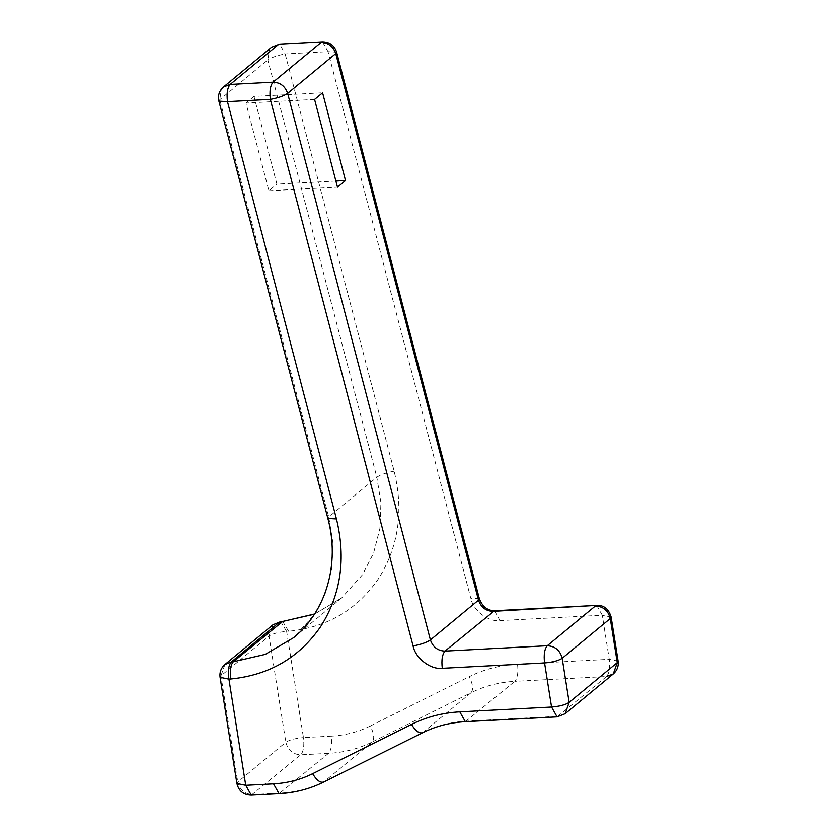 <?xml version="1.0" encoding="UTF-8"?>
<svg xmlns="http://www.w3.org/2000/svg" width="837" height="837" viewBox="0 0 837 837"><rect width="100%" height="100%" fill="white"/><g stroke="black" fill="none" stroke-linecap="round" stroke-linejoin="round"><path stroke-width="0.63" stroke-dasharray="4.18 3.14" d="M335.888 181.033L276.89 184.13L253.977 96.412L322.59 92.813M314.576 99.446L245.963 103.045L268.876 190.752L276.89 184.13M253.977 96.412L245.963 103.045M268.876 190.752L337.489 187.153M618.114 661.136L609.263 659.315C610.225 667.549 609.315 673.283 606.553 676.526L514.797 681.339C517.569 678.096 518.469 672.362 517.517 664.139L609.263 659.315L602.284 615.226L611.136 617.047M394.154 471.21C386.296 472.696 380.532 474.705 376.838 477.226L267.85 59.961C271.544 57.429 277.319 55.42 285.166 53.934L394.154 471.21C403.821 510.999 398.569 546.885 378.397 578.848C357.001 609.911 327.068 627.384 288.598 631.265L286.631 631.422L303.444 737.606L331.232 736.141C332.184 744.375 331.285 750.109 328.512 753.352L300.734 754.807C303.496 751.563 304.406 745.83 303.444 737.606C295.43 738.265 289.56 739.814 285.846 742.252L269.022 636.068C272.736 633.63 278.606 632.081 286.631 631.422L280.698 621.619M322.507 41.85L328.041 51.685L285.166 53.934L279.631 44.099M218.886 101.162L219.754 99.718L267.85 59.961L269.441 49.561L271.544 47.249M479.371 598.717L470.792 598.235L328.041 51.685L336.61 52.166M596.75 605.392L602.284 615.226L500.003 620.594C488.295 622.142 473.093 610.497 470.792 598.235M224.923 664.505L220.937 675.836L269.022 636.068L273.008 624.747M251.267 795.15L300.734 754.807C292.887 754.367 287.918 750.182 285.846 742.252L237.75 782.009C239.832 789.95 244.791 794.135 252.638 794.564L280.426 793.11C296.005 792.262 310.579 788.475 324.118 781.758L423.009 732.448C436.558 725.731 451.122 721.944 466.711 721.096L558.467 716.284L565.174 713.71M606.553 676.526L557.097 716.87M223.448 87.017L221.355 89.318L219.754 99.718L328.742 516.994L327.874 518.438M220.068 677.321L220.937 675.836L237.75 782.009L236.892 783.505M465.341 721.682L514.797 681.339C499.208 682.186 484.644 685.974 471.105 692.691C473.575 689.521 472.947 684.185 469.212 676.683C484.184 669.255 500.285 665.07 517.517 664.139M331.232 736.141C345.168 735.388 358.205 731.998 370.32 725.993C374.055 733.505 374.683 738.841 372.214 742C358.665 748.717 344.101 752.505 328.512 753.352L279.056 793.696M370.32 725.993L469.212 676.683M422.486 732.793L471.105 692.691L372.214 742L323.595 782.103M288.598 631.265L282.665 621.462M314.471 614.17L341.747 597.859L362.578 574.621L373.584 553.037L379.893 528.597L380.94 502.775L376.838 477.226L328.742 516.994L332.854 542.533L331.808 568.354L325.499 592.805L314.492 614.379L293.661 637.627L341.747 597.859L314.597 613.981M494.468 610.759L500.003 620.594"/><path stroke-width="1.26" d="M345.503 180.53L337.489 187.153L314.576 99.446L322.59 92.813L345.503 180.53L335.888 181.033M327.874 518.438L336.443 518.919L227.455 101.643L270.341 99.394L413.091 645.944C420.938 644.459 426.703 642.45 430.406 639.928L287.656 93.378C283.952 95.899 278.187 97.908 270.341 99.394C269.378 91.17 270.288 85.437 273.05 82.193L230.165 84.443C227.402 87.686 226.492 93.42 227.455 101.643L218.886 101.162L327.874 518.438C340.136 563.845 326.095 611.439 293.661 637.627L265.308 654.367L233.251 661.795L282.665 621.462L279.37 622.194L314.471 614.17M279.631 44.099L322.507 41.85L279.631 44.099L271.544 47.249L278.261 44.685L230.165 84.443L223.448 87.017C219.168 90.909 217.641 95.627 218.886 101.162M336.61 52.166L335.742 53.61L478.492 600.16L479.371 598.717L336.61 52.166C334.34 45.397 329.642 41.955 322.507 41.85M413.091 645.944C415.382 658.206 430.584 669.851 442.292 668.313C441.329 660.079 442.239 654.346 445.002 651.102C437.782 650.83 432.917 647.106 430.406 639.928L478.492 600.16C481.013 607.338 485.878 611.073 493.098 611.345L596.75 605.392L494.468 610.759C487.437 610.623 482.405 606.605 479.371 598.717M321.136 42.436C328.355 42.708 333.231 46.433 335.742 53.61L287.656 93.378C285.135 86.201 280.269 82.465 273.05 82.193L321.136 42.436M273.008 624.747L279.37 622.194L231.284 661.962L224.923 664.505L273.008 624.747L280.698 621.619M618.114 661.136L611.136 617.047L610.267 618.533L617.256 662.622L618.114 661.136C618.784 666.2 617.162 670.479 613.27 673.952L606.553 676.526M442.292 668.313L544.573 662.946L551.562 707.035L459.806 711.848L465.341 721.682L557.097 716.87L551.562 707.035C559.576 706.376 565.446 704.827 569.16 702.389L617.256 662.622L613.27 673.952L565.174 713.71L569.16 702.389L562.182 658.29C560.099 650.359 555.14 646.174 547.293 645.735L595.379 605.978C603.226 606.417 608.196 610.602 610.267 618.533L562.182 658.29C558.467 660.738 552.598 662.287 544.573 662.946C543.621 654.712 544.521 648.978 547.293 645.735L445.002 651.102L494.468 610.759M459.806 711.848C442.574 712.789 426.472 716.964 411.501 724.392L312.619 773.702C300.493 779.718 287.468 783.097 273.521 783.861L245.733 785.315L228.919 679.142L230.886 678.974C229.715 670.761 230.51 665.038 233.251 661.795L231.284 661.962C228.532 665.195 227.748 670.918 228.919 679.142L220.068 677.321L236.892 783.505L245.733 785.315L251.267 795.15L279.056 793.696C294.886 792.838 309.732 788.977 323.595 782.103L422.486 732.793C435.7 726.223 449.982 722.519 465.341 721.682M411.501 724.392C415.853 731.392 419.682 734.08 423.009 732.448M312.619 773.702C316.961 780.712 320.791 783.39 324.118 781.758M273.521 783.861L279.056 793.696M230.886 678.974C269.357 675.093 299.29 657.62 320.686 626.568C340.858 594.594 346.11 558.708 336.443 518.919M282.665 621.462L314.597 613.981M611.136 617.047C608.719 608.97 603.916 605.088 596.75 605.392M557.097 716.87L565.174 713.71M220.068 677.321C219.42 672.226 221.041 667.947 224.923 664.505M251.267 795.15C243.504 794.909 238.712 791.028 236.892 783.505M271.544 47.249L223.448 87.017"/></g></svg>
